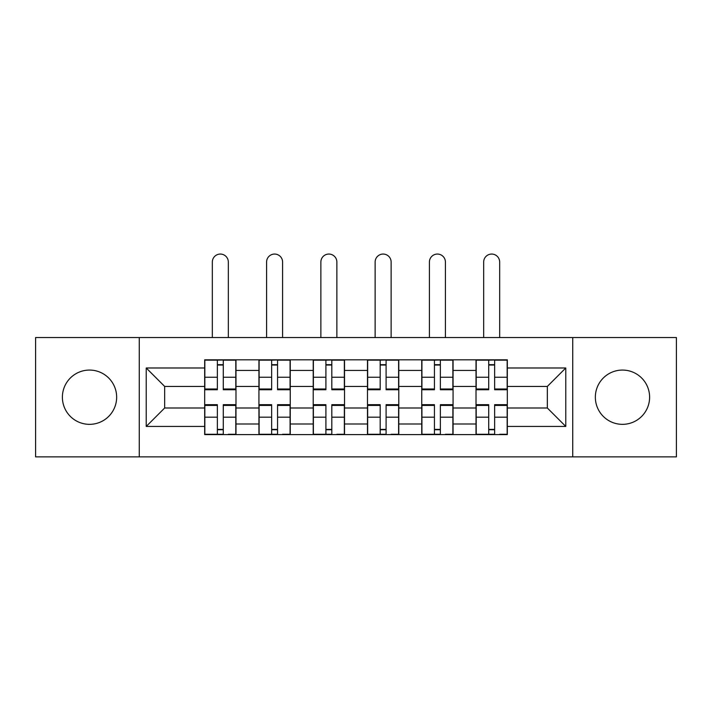 <?xml version="1.0" encoding="UTF-8"?>
<svg xmlns="http://www.w3.org/2000/svg" width="712" height="712" viewBox="0 0 712 712"><rect width="100%" height="100%" fill="white"/><g stroke="black" fill="none" stroke-linecap="round" stroke-linejoin="round"><path stroke-width="1.07" d="M622.475 370.071A27.136 27.136 0 0 0 595.348 397.207A27.136 27.136 0 0 0 622.475 424.343A27.136 27.136 0 0 0 649.611 397.207A27.136 27.136 0 0 0 622.475 370.071M89.525 370.071A27.136 27.136 0 0 0 62.389 397.207A27.136 27.136 0 0 0 89.525 424.343A27.136 27.136 0 0 0 116.652 397.207A27.136 27.136 0 0 0 89.525 370.071M572.733 456.873L676.4 456.873L676.4 337.55L35.6 337.55L35.6 456.873L572.733 456.873L572.733 337.55M258.937 434.605L258.937 370.427L235.983 370.427L235.983 434.605M235.983 370.427L235.983 359.809M258.937 370.427L258.937 359.809M290.247 359.809L290.247 434.605M313.209 434.605L313.209 359.809M344.519 359.809L344.519 434.605M367.481 434.605L367.481 359.809M398.791 359.809L398.791 434.605M421.753 434.605L421.753 359.809M453.063 359.809L453.063 434.605M476.017 434.605L476.017 359.809M476.017 407.994L453.063 407.994M421.753 407.994L398.791 407.994M367.481 407.994L344.519 407.994M313.209 407.994L290.247 407.994M258.937 407.994L235.983 407.994M476.017 386.429L453.063 386.429M421.753 386.429L398.791 386.429M367.481 386.429L344.519 386.429M313.209 386.429L290.247 386.429M258.937 386.429L235.983 386.429M164.668 407.994L204.673 407.994L204.673 386.429L164.668 386.429L164.668 407.994L146.227 426.435L146.227 367.988L204.673 367.988L204.673 386.429M507.327 386.429L507.327 407.994L547.332 407.994L547.332 386.429L507.327 386.429L507.327 359.809L204.673 359.809L204.673 367.988M507.327 367.988L565.773 367.988L565.773 426.435L507.327 426.435L507.327 407.994M204.673 407.994L204.673 434.605L507.327 434.605L507.327 426.435M204.673 426.435L146.227 426.435M139.267 456.873L139.267 337.55M223.283 429.389L217.365 429.389M217.365 365.034L223.283 365.034M277.555 429.389L271.637 429.389M271.637 365.034L277.555 365.034M331.819 429.389L325.909 429.389M325.909 365.034L331.819 365.034M386.091 429.389L380.181 429.389M380.181 365.034L386.091 365.034M440.363 429.389L434.445 429.389M434.445 365.034L440.363 365.034M494.635 429.389L488.717 429.389M488.717 365.034L494.635 365.034M146.227 367.988L164.668 386.429M547.332 407.994L565.773 426.435M547.332 386.429L565.773 367.988M228.33 337.55L228.33 262.06A8.001 8.001 0 0 0 220.328 254.059A8.001 8.001 0 0 0 212.327 262.06L212.327 337.55M223.283 388.992L235.805 388.992L235.805 389.731L223.283 389.731L223.283 360.156L235.805 360.156L228.846 360.156M235.805 388.992L235.805 360.156M217.365 364.686L223.283 364.686M211.802 360.156L204.842 360.156L204.842 389.731L217.365 389.731L217.365 360.156L228.33 359.809M204.842 360.156L217.365 360.156L212.327 359.809M217.365 405.422L204.842 405.422L204.842 404.692L217.365 404.692L217.365 434.258L204.842 434.258L211.802 434.258M204.842 405.422L204.842 434.258M223.283 429.737L217.365 429.737M228.846 434.258L235.805 434.258L235.805 404.692L223.283 404.692L223.283 434.258L212.327 434.258M235.805 434.258L228.33 434.258M282.593 337.55L282.593 262.06A8.001 8.001 0 0 0 274.592 254.059A8.001 8.001 0 0 0 266.591 262.06L266.591 337.55M277.555 388.992L290.078 388.992L290.078 389.731L277.555 389.731L277.555 360.156L290.078 360.156L283.118 360.156M290.078 388.992L290.078 360.156M271.637 364.686L277.555 364.686M266.074 360.156L259.115 360.156L259.115 389.731L271.637 389.731L271.637 360.156L282.593 359.809M259.115 360.156L271.637 360.156L266.591 359.809M336.865 337.55L336.865 262.06A8.001 8.001 0 0 0 328.864 254.059A8.001 8.001 0 0 0 320.863 262.06L320.863 337.55M331.819 388.992L344.35 388.992L344.35 389.731L331.819 389.731L331.819 360.156L344.35 360.156L337.39 360.156M344.35 388.992L344.35 360.156M325.909 364.686L331.819 364.686M320.338 360.156L313.387 360.156L313.387 389.731L325.909 389.731L325.909 360.156L336.865 359.809M313.387 360.156L325.909 360.156L320.863 359.809M271.637 405.422L259.115 405.422L259.115 404.692L271.637 404.692L271.637 434.258L259.115 434.258L266.074 434.258M259.115 405.422L259.115 434.258M277.555 429.737L271.637 429.737M283.118 434.258L290.078 434.258L290.078 404.692L277.555 404.692L277.555 434.258L266.591 434.258M290.078 434.258L282.593 434.258M325.909 405.422L313.387 405.422L313.387 404.692L325.909 404.692L325.909 434.258L313.387 434.258L320.338 434.258M313.387 405.422L313.387 434.258M331.819 429.737L325.909 429.737M337.39 434.258L344.35 434.258L344.35 404.692L331.819 404.692L331.819 434.258L320.863 434.258M344.35 434.258L336.865 434.258M391.137 337.55L391.137 262.06A8.001 8.001 0 0 0 383.136 254.059A8.001 8.001 0 0 0 375.135 262.06L375.135 337.55M386.091 388.992L398.613 388.992L398.613 389.731L386.091 389.731L386.091 360.156L398.613 360.156L391.662 360.156M398.613 388.992L398.613 360.156M380.181 364.686L386.091 364.686M374.61 360.156L367.65 360.156L367.65 389.731L380.181 389.731L380.181 360.156L391.137 359.809M367.65 360.156L380.181 360.156L375.135 359.809M445.409 337.55L445.409 262.06A8.001 8.001 0 0 0 437.408 254.059A8.001 8.001 0 0 0 429.407 262.06L429.407 337.55M440.363 388.992L452.885 388.992L452.885 389.731L440.363 389.731L440.363 360.156L452.885 360.156L445.926 360.156M452.885 388.992L452.885 360.156M434.445 364.686L440.363 364.686M428.882 360.156L421.922 360.156L421.922 389.731L434.445 389.731L434.445 360.156L445.409 359.809M421.922 360.156L434.445 360.156L429.407 359.809M499.673 337.55L499.673 262.06A8.001 8.001 0 0 0 491.672 254.059A8.001 8.001 0 0 0 483.671 262.06L483.671 337.55M494.635 388.992L507.158 388.992L507.158 389.731L494.635 389.731L494.635 360.156L507.158 360.156L500.198 360.156M507.158 388.992L507.158 360.156M488.717 364.686L494.635 364.686M483.154 360.156L476.194 360.156L476.194 389.731L488.717 389.731L488.717 360.156L499.673 359.809M476.194 360.156L488.717 360.156L483.671 359.809M380.181 405.422L367.65 405.422L367.65 404.692L380.181 404.692L380.181 434.258L367.65 434.258L374.61 434.258M367.65 405.422L367.65 434.258M386.091 429.737L380.181 429.737M391.662 434.258L398.613 434.258L398.613 404.692L386.091 404.692L386.091 434.258L375.135 434.258M398.613 434.258L391.137 434.258M434.445 405.422L421.922 405.422L421.922 404.692L434.445 404.692L434.445 434.258L421.922 434.258L428.882 434.258M421.922 405.422L421.922 434.258M440.363 429.737L434.445 429.737M445.926 434.258L452.885 434.258L452.885 404.692L440.363 404.692L440.363 434.258L429.407 434.258M452.885 434.258L445.409 434.258M488.717 405.422L476.194 405.422L476.194 404.692L488.717 404.692L488.717 434.258L476.194 434.258L483.154 434.258M476.194 405.422L476.194 434.258M494.635 429.737L488.717 429.737M500.198 434.258L507.158 434.258L507.158 404.692L494.635 404.692L494.635 434.258L483.671 434.258M507.158 434.258L499.673 434.258M421.753 370.427L398.791 370.427M367.481 370.427L344.519 370.427M313.209 370.427L290.247 370.427M476.017 370.427L453.063 370.427M421.753 423.996L398.791 423.996M367.481 423.996L344.519 423.996M313.209 423.996L290.247 423.996M258.937 423.996L235.983 423.996M476.017 423.996L453.063 423.996M223.283 377.244L235.805 377.244M204.842 388.992L217.365 388.992M204.842 377.244L217.365 377.244M217.365 417.17L204.842 417.17M235.805 405.422L223.283 405.422M235.805 417.17L223.283 417.17M277.555 377.244L290.078 377.244M259.115 388.992L271.637 388.992M259.115 377.244L271.637 377.244M331.819 377.244L344.35 377.244M313.387 388.992L325.909 388.992M313.387 377.244L325.909 377.244M271.637 417.17L259.115 417.17M290.078 405.422L277.555 405.422M290.078 417.17L277.555 417.17M325.909 417.17L313.387 417.17M344.35 405.422L331.819 405.422M344.35 417.17L331.819 417.17M386.091 377.244L398.613 377.244M367.65 388.992L380.181 388.992M367.65 377.244L380.181 377.244M440.363 377.244L452.885 377.244M421.922 388.992L434.445 388.992M421.922 377.244L434.445 377.244M494.635 377.244L507.158 377.244M476.194 388.992L488.717 388.992M476.194 377.244L488.717 377.244M380.181 417.17L367.65 417.17M398.613 405.422L386.091 405.422M398.613 417.17L386.091 417.17M434.445 417.17L421.922 417.17M452.885 405.422L440.363 405.422M452.885 417.17L440.363 417.17M488.717 417.17L476.194 417.17M507.158 405.422L494.635 405.422M507.158 417.17L494.635 417.17"/></g></svg>
